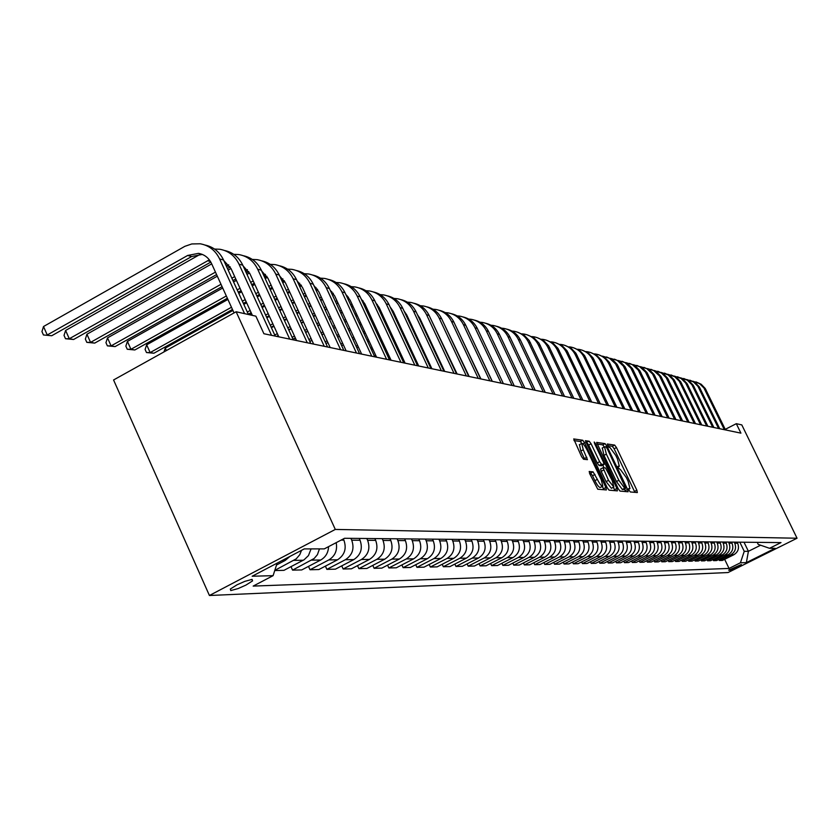 <?xml version="1.0" encoding="UTF-8"?>
<svg xmlns="http://www.w3.org/2000/svg" width="839" height="839" viewBox="0 0 839 839"><rect width="100%" height="100%" fill="white"/><g stroke="black" fill="none" stroke-linecap="round" stroke-linejoin="round"><path stroke-width="1.26" d="M629.03 490.238L630.299 491.958L637.346 492.556L636.864 490.228L616.476 447.554L614.672 445.089L607.31 444.009L608.999 447.334L609.943 447.481L615.784 455.42L617.483 458.996L619.318 466.274L617.955 466.274L618.353 467.879L620.566 469.725L626.376 477.622L628.096 481.208L629.942 488.581L628.621 488.613L629.03 490.238M230.777 590.572L238.15 588.559L245.921 585.098L252.549 580.903L252.099 579.392L244.81 581.364L237.018 584.814L230.316 589.03L230.777 590.572M589.324 471.434L589.775 473.878L597.777 489.221L606.377 489.945L605.915 487.511L584.647 442.835L582.727 440.244L573.719 438.944L581.574 456.626L583.524 459.237L587.436 459.667L583.262 449.756L581.731 443.474C582.958 443.275 584.793 445.551 587.237 450.302L601.259 479.761L602.801 486.159C601.573 486.326 599.759 484.072 597.358 479.373L593.079 471.843L589.156 471.528M797.05 538.229L741.812 424.912L736.306 423.685L740.921 433.144L263.907 333.733L255.885 316.177L236.137 311.762L335.296 529.43L797.05 538.229L728.063 572.534L209.425 595.501L335.296 529.43M618.144 488.581L620 491.088L628.065 491.769L627.582 489.42L606.933 446.138L605.087 443.642L596.644 442.415L618.144 488.581M617.389 490.867L609.062 490.165L607.163 487.627L585.37 440.706L589.209 441.23L591.096 443.789L599.633 461.712L601.521 464.261L604.038 464.512L603.461 462.184L594.62 443.632L594.211 442.027L595.617 443.779L616.927 488.476L617.389 490.867M741.361 564.511L728.661 570.184L729.804 570.258L741.361 564.511M757.239 542.361L758.215 544.375L769.52 548.307L781.004 542.592L344.556 538.281L324.284 548.884L304.263 548.905L252.161 576.236L273.105 575.659L253.168 586.094L729.049 568.443L740.428 562.78L744.245 551.338L739.82 542.183M769.52 548.307L775.163 548.297L746.364 562.623L740.428 562.78M236.137 311.762L113.569 379.973L209.425 595.501M736.306 423.685L725.232 429.358M744.015 542.225L748.409 551.307L760.637 545.214M744.245 551.338L748.409 551.307L746.364 562.623M308.5 566.388L310.021 569.744L318.851 569.545L337.53 559.812C344.672 555.093 346.801 548.528 343.896 540.127L343.34 538.911M325.406 566.126L326.874 569.366L345.406 559.707C352.495 555.03 354.603 548.528 351.719 540.18L350.88 538.344M326.874 569.366L335.411 569.167L353.796 559.603C360.833 554.967 362.92 548.517 360.057 540.253L359.228 538.418M341.735 565.874L343.151 568.999L361.41 559.508C368.394 554.904 370.471 548.507 367.629 540.306L366.8 538.502M343.151 568.999L351.405 568.811L369.517 559.403C376.449 554.841 378.504 548.507 375.683 540.379L374.865 538.575M357.519 565.633L358.893 568.643L376.879 559.309C383.759 554.789 385.804 548.496 383.004 540.431L382.185 538.648M358.893 568.643L366.874 568.464L384.723 559.204C391.551 554.726 393.575 548.486 390.796 540.494L389.978 538.722M372.789 565.392L374.121 568.297L391.844 559.12C398.619 554.673 400.633 548.486 397.864 540.547L397.067 538.795M374.121 568.297L381.839 568.118L399.427 559.015C406.16 554.61 408.153 548.475 405.405 540.61L404.608 538.869M387.566 565.161L388.856 567.961L406.317 558.931C412.998 554.558 414.98 548.465 412.253 540.662L411.467 538.942M388.856 567.961L396.333 567.793L413.669 558.837C420.297 554.495 422.258 548.465 419.563 540.725L418.766 539.016M401.881 564.93L403.119 567.646L420.339 558.753C426.925 554.443 428.876 548.454 426.191 540.777L425.404 539.078M403.119 567.646L410.365 567.479L427.46 558.659C433.994 554.39 435.934 548.444 433.26 540.83L432.484 539.141M415.735 564.71L416.952 567.332L433.92 558.575C440.412 554.338 442.342 548.444 439.688 540.882L438.912 539.215M416.952 567.332L423.968 567.174L440.821 558.491C447.26 554.285 449.169 548.433 446.547 540.935L445.771 539.278M429.18 564.49L430.344 567.028L447.093 558.407C453.49 554.233 455.388 548.433 452.766 540.987L452.011 539.341M430.344 567.028L437.15 566.87L453.773 558.323C460.129 554.18 462.016 548.423 459.415 541.04L458.66 539.404M442.205 564.28L443.338 566.734L459.856 558.25C466.169 554.139 468.036 548.412 465.456 541.082L464.701 539.467M443.338 566.734L449.945 566.587L466.348 558.166C472.609 554.086 474.465 548.412 471.906 541.134L471.151 539.529M454.853 564.07L455.955 566.451L472.242 558.092C478.471 554.044 480.307 548.402 477.769 541.186L477.024 539.592M455.955 566.451L462.362 566.304L478.534 558.008C484.722 553.992 486.547 548.402 484.019 541.239L483.285 539.645M467.124 563.86L468.193 566.178L484.26 557.935C490.406 553.95 492.22 548.391 489.714 541.281L488.98 539.708M468.193 566.178L474.413 566.031L490.375 557.851C496.478 553.897 498.282 548.391 495.786 541.323L495.052 539.771M479.038 563.672L480.076 565.906L495.933 557.788C501.995 553.855 503.788 548.381 501.313 541.375L500.589 539.823M480.076 565.906L486.117 565.769L501.879 557.704C507.899 553.803 509.672 548.381 507.207 541.417L506.494 539.876M490.605 563.472L491.623 565.643L507.28 557.641C513.258 553.761 515.031 548.37 512.577 541.459L511.863 539.928M491.623 565.643L497.496 565.517L513.048 557.568C518.995 553.719 520.746 548.37 518.313 541.501L517.6 539.991M501.858 563.284L502.844 565.392L518.303 557.495C524.207 553.677 525.948 548.36 523.526 541.543L522.823 540.043M502.844 565.392L508.549 565.266L523.903 557.432C529.776 553.635 531.507 548.36 529.105 541.595L528.402 540.096M512.797 563.095L513.751 565.15L529.01 557.358C534.842 553.593 536.561 548.349 534.17 541.627L533.478 540.148M513.751 565.15L519.31 565.025L534.464 557.295C540.264 553.551 541.973 548.349 539.592 541.679L538.9 540.201M523.431 562.917L524.365 564.909L539.435 557.232C545.193 553.509 546.892 548.339 544.532 541.711L543.84 540.253M524.365 564.909L529.766 564.783L544.742 557.159C550.457 553.467 552.146 548.339 549.807 541.753L549.115 540.306M533.782 562.738L534.695 564.678L549.576 557.096C555.261 553.436 556.939 548.328 554.6 541.795L553.929 540.347M534.695 564.678L539.949 564.553L554.736 557.033C560.389 553.394 562.057 548.328 559.739 541.837L559.057 540.4M543.861 562.57L544.742 564.448L559.445 556.97C565.056 553.352 566.713 548.318 564.416 541.868L563.735 540.442M544.742 564.448L549.86 564.332L564.469 556.907C570.059 553.321 571.695 548.318 569.408 541.91L568.737 540.494M553.667 562.403L554.527 564.228L569.052 556.855C574.6 553.279 576.236 548.318 573.96 541.952L573.299 540.536M554.527 564.228L559.519 564.112L573.949 556.792C579.466 553.247 581.091 548.307 578.826 541.984L578.165 540.589M563.221 562.235L564.06 564.007L578.417 556.729C583.902 553.205 585.517 548.307 583.262 542.025L582.602 540.631M564.06 564.007L568.926 563.902L583.189 556.666C588.632 553.174 590.236 548.297 588.003 542.057L587.352 540.683M572.534 562.067L573.352 563.808L587.531 556.614C592.953 553.132 594.547 548.297 592.324 542.088L591.673 540.725M573.352 563.808L578.092 563.693L592.187 556.551C597.567 553.1 599.161 548.286 596.949 542.13L596.298 540.767M581.616 561.91L582.402 563.598L596.424 556.498C601.783 553.069 603.356 548.286 601.154 542.162L600.514 540.809M582.402 563.598L587.027 563.493L600.955 556.446C606.282 553.027 607.845 548.286 605.664 542.204L605.024 540.851M590.457 561.752L591.233 563.399L605.097 556.393C610.383 552.995 611.946 548.276 609.764 542.235L609.135 540.893M591.233 563.399L595.742 563.294L609.513 556.33C614.777 552.964 616.329 548.276 614.158 542.267L613.529 540.935M599.088 561.606L599.843 563.21L613.55 556.278C618.783 552.932 620.315 548.276 618.165 542.298L617.535 540.977M599.843 563.21L604.248 563.105L617.861 556.226C623.062 552.901 624.594 548.266 622.454 542.33L621.825 541.019M607.509 561.459L608.254 563.011L621.793 556.173C626.964 552.87 628.495 548.266 626.366 542.361L625.737 541.061M608.254 563.011L612.543 562.917L626.009 556.121C631.148 552.838 632.658 548.255 630.54 542.393L629.932 541.103M615.732 561.312L616.455 562.833L629.848 556.068C634.955 552.807 636.465 548.255 634.357 542.424L633.749 541.134M616.455 562.833L620.64 562.738L633.959 556.016C639.035 552.775 640.535 548.255 638.437 542.455L637.829 541.176M623.755 561.165L624.457 562.654L637.703 555.974C642.758 552.744 644.247 548.245 642.16 542.487L641.562 541.218M624.457 562.654L628.547 562.56L641.72 555.921C646.743 552.712 648.222 548.245 646.156 542.518L645.548 541.249M631.589 561.029L632.27 562.476L645.38 555.879C650.382 552.681 651.851 548.245 649.785 542.55L649.187 541.291M632.27 562.476L636.266 562.382L649.292 555.827C654.273 552.649 655.731 548.234 653.686 542.581L653.088 541.333M639.234 560.892L639.905 562.298L652.868 555.775C657.818 552.628 659.276 548.234 657.231 542.613L656.643 541.365M639.905 562.298L643.807 562.214L656.696 555.733C661.625 552.597 663.062 548.234 661.038 542.634L660.45 541.407M646.712 560.756L647.372 562.13L660.188 555.691C665.086 552.565 666.523 548.224 664.509 542.665L663.922 541.438M647.372 562.13L651.179 562.046L663.932 555.638C668.798 552.534 670.235 548.224 668.222 542.697L667.645 541.47M654.021 560.62L654.661 561.973L667.351 555.596C672.196 552.513 673.612 548.224 671.62 542.718L671.032 541.512M654.661 561.973L658.384 561.889L671.001 555.544C675.825 552.481 677.241 548.213 675.248 542.749L674.671 541.543M661.163 560.494L661.793 561.805L674.346 555.502C679.139 552.461 680.544 548.213 678.573 542.781L677.996 541.575M661.793 561.805L665.432 561.721L677.922 555.46C682.684 552.429 684.089 548.213 682.117 542.802L681.551 541.606M668.148 560.368L668.756 561.648L681.184 555.418C685.924 552.398 687.319 548.203 685.358 542.833L684.792 541.637M668.756 561.648L672.322 561.574L684.676 555.376C689.396 552.377 690.78 548.203 688.84 542.864L688.274 541.679M674.976 560.242L675.573 561.501L687.875 555.334C692.574 552.345 693.947 548.203 692.007 542.885L691.441 541.711M675.573 561.501L679.066 561.417L691.294 555.292C695.961 552.324 697.335 548.192 695.405 542.906L694.849 541.742M681.656 560.116L682.243 561.343L694.419 555.25C699.065 552.303 700.429 548.192 698.509 542.938L697.954 541.774M682.243 561.343L685.652 561.27L697.765 555.208C702.39 552.272 703.743 548.192 701.834 542.959L701.278 541.805M688.19 560.001L688.767 561.197L700.817 555.166C705.421 552.251 706.774 548.192 704.875 542.99L704.32 541.837M688.767 561.197L692.112 561.123L704.099 555.124C708.672 552.219 710.014 548.182 708.126 543.011L707.581 541.868M694.598 559.886L695.153 561.06L707.088 555.082C711.64 552.198 712.982 548.182 711.094 543.032L710.549 541.9M695.153 561.06L698.426 560.987L710.297 555.04C714.828 552.177 716.16 548.182 714.283 543.064L713.737 541.931M700.859 559.76L701.404 560.913L713.223 555.009C717.733 552.146 719.054 548.182 717.198 543.085L716.653 541.963M701.404 560.913L704.613 560.84L716.359 554.967C720.848 552.125 722.169 548.171 720.313 543.106L719.778 541.984M706.994 559.655L707.529 560.777L719.233 554.936C723.7 552.104 725.011 548.171 723.166 543.137L722.62 542.015M707.529 560.777L710.664 560.704L722.306 554.894C726.752 552.083 728.053 548.171 726.217 543.158L725.683 542.046M713.003 559.54L713.528 560.641L725.116 554.852C729.542 552.062 730.832 548.161 729.007 543.179L728.472 542.078M713.528 560.641L716.6 560.567L728.126 554.82C732.531 552.031 733.821 548.161 731.996 543.2L731.472 542.109M718.887 559.435L719.401 560.504L730.884 554.778C735.258 552.01 736.548 548.161 734.733 543.221L734.209 542.13M719.401 560.504L722.41 560.442L733.831 554.747C738.194 551.989 739.474 548.161 737.67 543.242L737.145 542.162M724.655 559.319L729.049 568.443M290.997 566.65L292.57 570.132L301.725 569.933L320.687 560.022C325.668 557.148 328.29 552.691 328.563 546.65M274.752 570.541L283.97 570.331L304.106 559.76L308.448 555.607L311.07 548.905M310.021 569.744L328.846 559.917C335.118 556.026 337.561 550.269 336.177 542.665M292.57 570.132L314.153 558.501L317.404 554.684L319.46 548.895M274.804 570.373L296.188 558.879L299.785 554.705L301.526 550.342M276.534 564.993L285.155 560.483L289.958 556.414M277.132 563.137L273.105 575.659M634.903 492.346L614.127 448.771L612.323 446.306L607.73 445.624M604.342 446.935L602.717 444.869L596.917 443.999M625.59 491.56L624.415 489.001M625.705 488.329L607.216 448.634L605.926 446.883L604.531 446.841L606.366 454.13L618.836 480.275L624.719 488.235L625.705 488.329L623.408 489.504M602.339 447.974L603.975 455.367L606.366 454.13M623.314 489.546L622.328 489.462L616.434 481.513L603.975 455.367M585.632 442.321L589.209 441.23M601.647 465.718L599.098 465.509L597.211 462.971L588.674 445.048L586.776 442.489M602.801 465.152L604.059 467.805M613.34 487.291L614.505 489.724L616.927 488.476M608.516 480.359L613.844 487.04L612.292 480.726L605.548 467.973L603.042 467.732L608.516 480.359L606.083 481.607L611.411 488.288L613.697 487.113M603.01 467.774L600.609 468.98L601.185 471.329L603.619 470.071M606.083 481.607L601.185 471.329M614.893 490.658L614.505 489.724M602.643 486.242L600.336 487.428C599.109 487.606 597.284 485.341 594.882 480.653L592.533 475.703L590.604 473.123L589.398 472.997M579.466 444.66L580.808 451.025L583.262 449.756M584.741 459.384L580.808 451.025M581.846 443.401L580.284 441.513L573.981 440.58M603.849 489.724L602.329 486.41M695.909 381.871L701.173 384.241L705.2 388.426L725.515 429.935M692.846 381.221L699.474 383.57L703.931 387.975L724.372 429.704M689.878 380.193L695.185 382.584L699.254 386.81L719.757 428.739M686.753 379.532L693.465 381.902L697.964 386.349L718.593 428.498M683.712 378.473L689.081 380.885L693.192 385.153L713.895 427.512M680.523 377.802L687.33 380.193L691.881 384.692L712.699 427.271M677.43 376.721L682.852 379.155L687.005 383.475L707.896 426.264M674.178 376.04L681.079 378.462L685.662 383.004L706.69 426.013M671.011 374.928L676.486 377.393L680.681 381.755L701.782 424.995M667.687 374.236L674.682 376.68L679.317 381.273L700.544 424.733M664.457 373.103L669.994 375.589L674.231 379.994L695.531 423.685M661.059 372.401L668.159 374.876L672.836 379.511L694.262 423.422M657.766 371.237L663.355 373.743L667.634 378.2L689.155 422.363M654.294 370.513L661.489 373.019L666.218 377.707L687.854 422.09M650.928 369.328L656.58 371.866L660.901 376.365L682.631 421M647.372 368.594L653.728 370.555L659.454 375.862L681.31 420.727M643.933 367.388L649.648 369.936L654.021 374.498L675.961 419.615M640.314 366.633L646.754 368.615L652.543 373.984L674.619 419.332M636.791 365.395L642.569 367.975L646.995 372.579L669.155 418.189M633.088 364.629L639.633 366.633L645.485 372.055L667.771 417.906M629.491 363.36L635.333 365.961L639.8 370.628L662.191 416.742M625.695 362.584L632.354 364.608L638.259 370.093L660.775 416.448M622.024 361.273L627.929 363.906L632.449 368.625L655.07 415.253M618.144 360.487L624.908 362.532L630.876 368.08L653.623 414.959M614.389 359.144L620.357 361.808L624.929 366.57L647.781 413.742M610.414 358.337L617.284 360.413L623.314 366.024L646.303 413.428M606.566 356.963L612.617 359.658L617.231 364.483L640.325 412.18M602.507 356.145L609.492 358.243L615.585 363.916L638.815 411.865M598.574 354.74L604.688 357.456L609.366 362.333L632.7 410.596M594.411 353.901L595.858 354.068C601.741 355.18 606.083 358.452 608.883 363.895L631.148 410.271M590.383 352.453L596.571 355.201L601.301 360.141L624.887 408.971M586.125 351.604L587.636 351.782C593.582 352.894 597.966 356.208 600.797 361.724L623.304 408.635M582.004 350.115L588.265 352.894L593.047 357.896L616.885 407.303M577.631 349.255L579.214 349.433C585.223 350.555 589.66 353.911 592.512 359.491L615.27 406.957M573.415 347.724L579.749 350.534L584.594 355.589L608.695 405.594M568.936 346.843L570.583 347.021C576.666 348.164 581.144 351.551 584.038 357.204L607.037 405.247M564.616 345.269L571.023 348.112L575.932 353.229L600.304 403.842M560.033 344.368L561.742 344.556C567.888 345.71 572.429 349.139 575.344 354.855L598.595 403.486M555.607 342.752L562.088 345.626L567.049 350.817L591.694 402.049M550.898 341.84L552.681 342.039C558.9 343.203 563.483 346.675 566.44 352.453L589.953 401.682M546.357 340.173L552.932 343.088L557.956 348.342L582.874 400.213M541.533 339.25L543.389 339.449C549.681 340.624 554.317 344.137 557.306 349.989L581.081 399.836M536.887 337.54L543.536 340.477L548.622 345.794L573.824 398.326M531.926 336.586L533.866 336.796C540.232 337.981 544.92 341.536 547.94 347.472L571.988 397.938M527.165 334.824L533.898 337.802L539.047 343.193L564.542 396.396M522.078 333.859L524.092 334.069C530.531 335.264 535.282 338.872 538.334 344.881L562.654 395.998M517.181 332.045L524.008 335.055L529.22 340.519L555.019 394.403M511.968 331.059L514.066 331.269C520.579 332.485 525.382 336.135 528.476 342.218L553.079 394.005M506.945 329.192C513.017 330.66 517.506 334.279 520.4 340.036L545.245 392.369M501.586 328.185L503.778 328.406C510.364 329.633 515.23 333.324 518.355 339.491L543.253 391.949M441.723 365.049L441.167 365.343M442.352 366.381L441.796 366.685M496.426 326.256C502.582 327.745 507.123 331.415 510.06 337.257L535.198 390.271M490.92 325.238L493.206 325.459C499.876 326.696 504.795 330.44 507.962 336.691L533.153 389.852M438.535 358.232L437.968 358.536M429.316 363.193L428.624 363.57M439.175 359.606L438.619 359.91M429.956 364.577L429.264 364.944M485.624 323.246C491.864 324.745 496.468 328.469 499.436 334.383L524.878 388.121M479.96 322.197L482.341 322.428C489.095 323.686 494.077 327.483 497.275 333.807L522.781 387.691M435.252 351.216L434.686 351.52M426.034 356.187L425.342 356.565M416.532 361.315L415.693 361.766M435.913 352.642L435.357 352.936M426.694 357.603L426.002 357.98M417.193 362.731L416.354 363.182M474.517 320.152C480.852 321.673 485.519 325.438 488.529 331.447L514.276 385.919M468.697 319.082L471.193 319.323C478.031 320.592 483.065 324.431 486.305 330.849L512.126 385.468M431.865 344L431.309 344.305M422.667 348.972L421.975 349.349M413.166 354.11L412.337 354.561M403.36 359.407L402.374 359.941M432.557 345.469L431.991 345.762M423.349 350.44L422.657 350.807M413.847 355.568L413.019 356.019M404.041 360.864L403.056 361.399M463.107 316.964C469.525 318.505 474.255 322.323 477.307 328.416L503.379 383.643M457.119 315.884L459.72 316.125C466.641 317.415 471.738 321.306 475.021 327.808L501.156 383.182M492.304 381.336L467.816 329.643M428.383 336.575L427.827 336.869M419.196 341.546L418.504 341.924M409.705 346.685L408.866 347.136M399.909 351.992L398.924 352.527M389.789 357.466L388.646 358.085M429.096 338.075L428.53 338.379M419.899 343.057L419.206 343.424M410.407 348.185L409.568 348.636M400.602 353.492L399.626 354.027M390.481 358.966L389.338 359.585M451.372 313.702C457.874 315.244 462.677 319.114 465.771 325.312L492.168 381.305M445.215 312.59L447.921 312.832C454.937 314.132 460.097 318.086 463.422 324.672L489.882 380.833M480.915 378.966L455.682 325.899M424.796 328.909L424.24 329.213M415.609 333.901L414.927 334.268M406.139 339.04L405.3 339.491M396.344 344.347L395.368 344.881M386.234 349.832L385.101 350.45M375.788 355.495L374.477 356.208M425.53 330.461L424.974 330.765M416.343 335.443L415.651 335.82M406.852 340.592L406.024 341.043M397.067 345.899L396.081 346.423M386.957 351.373L385.814 351.992M439.3 310.336C445.897 311.898 450.763 315.821 453.899 322.113L480.632 378.903M432.955 309.203L435.787 309.455C442.887 310.766 448.12 314.772 451.487 321.463L478.282 378.41M469.19 376.522L443.275 322.197M421.105 321.022L420.549 321.316M411.928 326.004L411.236 326.381M402.458 331.153L401.629 331.604M392.673 336.47L391.698 337.005M382.574 341.966L381.441 342.585M372.138 347.64L370.828 348.353M361.347 353.502L360.634 353.89M421.849 322.616L421.293 322.921M412.673 327.609L411.98 327.976M403.202 332.747L402.374 333.209M393.418 338.065L392.442 338.599M383.318 343.56L382.175 344.179M372.883 349.223L371.572 349.936M426.873 306.864C433.564 308.448 438.503 312.433 441.681 318.82L468.76 376.428M420.339 305.721L423.296 305.973C430.491 307.305 435.787 311.363 439.196 318.149L466.337 375.924M457.129 374.005L430.543 318.484M408.121 317.876L407.429 318.254M398.661 323.025L397.833 323.476M388.897 328.353L387.912 328.878M378.809 333.849L377.665 334.467M368.373 339.522L367.073 340.235M357.592 345.395L356.103 346.213M408.897 319.523L408.205 319.9M399.427 324.672L398.598 325.123M389.663 329.989L388.677 330.524M379.564 335.485L378.431 336.114M369.139 341.169L367.828 341.882M358.358 347.042L356.869 347.849M414.088 303.298C420.874 304.903 425.876 308.941 429.107 315.422L456.531 373.879M407.345 302.134L410.428 302.386C417.728 303.739 423.097 307.85 426.548 314.73L454.035 373.365M444.712 371.415L419.867 318.369L417.444 314.698M394.75 314.635L393.921 315.097M384.986 319.963L384.01 320.498M374.907 325.469L373.774 326.088M364.493 331.153L363.182 331.877M353.722 337.037L352.233 337.855M342.585 343.12L340.896 344.042M395.536 316.334L394.708 316.796M385.783 321.662L384.797 322.197M375.704 327.168L374.561 327.787M365.28 332.852L363.969 333.565M354.509 338.736L353.02 339.543M343.361 344.819L341.683 345.731M400.906 299.628C407.796 301.243 412.872 305.344 416.144 311.93L443.936 371.258M393.963 298.432L397.183 298.694C404.576 300.058 410.009 304.232 413.512 311.217L441.366 370.723M431.907 368.751L406.737 314.908L403.968 310.849M380.958 311.321L379.983 311.856M370.89 316.827L369.758 317.446M360.487 322.522L359.176 323.235M349.727 328.406L348.237 329.224M338.599 334.499L336.921 335.422M327.074 340.812L325.186 341.84M381.776 313.073L380.801 313.608M371.708 318.579L370.565 319.198M361.294 324.274L359.994 324.987M350.534 330.157L349.055 330.975M339.407 336.25L337.729 337.163M327.881 342.553L325.993 343.581M309.822 341.504L311.919 340.351M321.966 334.845L323.844 333.807M333.681 328.416L335.359 327.493M344.997 322.218L346.486 321.4M355.925 316.219L357.236 315.506M366.496 310.43L367.629 309.801M376.711 304.83L377.298 304.505L376.68 304.767M387.324 295.842C394.32 297.467 399.479 301.631 402.793 308.333L430.952 368.552M380.161 294.625L383.528 294.888C391.016 296.272 396.532 300.509 400.077 307.598L428.299 367.996M418.713 366.003L393.208 311.353L390.093 306.896M366.737 307.903L365.605 308.521M356.344 313.597L355.044 314.31M345.605 319.491L344.116 320.309M334.478 325.595L332.8 326.518M322.973 331.908L321.085 332.947M311.049 338.453L308.941 339.606M367.587 309.706L366.444 310.325M357.183 315.412L355.883 316.125M346.434 321.306L344.955 322.113M335.317 327.399L333.639 328.322M323.802 333.712L321.914 334.74M311.877 340.256L309.769 341.4M293.094 339.417L295.433 338.138M305.679 332.506L307.777 331.353M317.813 325.836L319.69 324.798M329.517 319.397L331.195 318.484M340.823 313.188L342.302 312.37M351.74 307.189L353.041 306.476M362.291 301.39L363.109 300.939M373.324 291.941C380.424 293.587 385.657 297.814 389.034 304.62L417.56 365.762M365.93 290.703L369.454 290.965C377.047 292.36 382.636 296.66 386.223 303.865L414.833 365.196M405.111 363.161L379.259 307.672L375.788 302.858M363.014 300.813L362.196 301.18M352.065 304.379L350.765 305.102M341.337 310.283L339.847 311.101M330.23 316.387L328.552 317.31M318.726 322.711L316.848 323.749M306.822 329.266L304.725 330.419M294.479 336.051L292.14 337.33M352.936 306.245L351.635 306.969M342.197 312.15L340.718 312.968M331.09 318.254L329.412 319.177M319.586 324.578L317.708 325.616M307.672 331.122L305.574 332.275M295.328 337.918L292.989 339.197M277.248 336.512L278.37 335.894M288.836 330.126L291.164 328.846M301.4 323.204L303.498 322.05M313.524 316.523L315.401 315.495M325.217 310.084L326.885 309.161M336.502 303.865L337.981 303.047M347.409 297.855L348.458 297.279M358.882 287.913C366.087 289.581 371.404 293.87 374.823 300.792L403.748 362.878M351.247 286.655L354.928 286.917C362.626 288.333 368.29 292.696 371.939 300.005L400.937 362.291M391.079 360.235L364.871 303.886L361.043 298.705M348.258 297.016L347.241 297.499M347.042 295.59L346.444 295.779M336.921 300.761L335.443 301.579M325.836 306.875L324.158 307.798M314.342 313.209L312.465 314.247M302.449 319.764L300.352 320.918M290.116 326.56L287.787 327.85M277.331 333.618L274.752 335.034M337.823 302.69L336.334 303.508M326.728 308.804L325.05 309.727M315.233 315.139L313.356 316.167M303.34 321.694L301.243 322.847M290.997 328.489L288.668 329.769M278.212 335.537L276.65 336.397M271.406 327.724L273.975 326.298M284.431 320.529L286.76 319.24M296.985 313.587L299.083 312.433M309.088 306.906L310.965 305.868M320.76 300.456L322.438 299.533M332.045 294.227L333.324 293.524M343.969 283.76C351.3 285.438 356.701 289.801 360.172 296.838L389.495 359.91M336.082 282.47L339.942 282.733C347.745 284.18 353.492 288.606 357.183 296.031L386.59 359.302M376.585 357.225L350.02 299.974L345.825 294.437M333.031 293.105L331.804 293.723M331.783 291.605L330.954 291.888M321.285 297.037L319.607 297.96M309.811 303.372L307.934 304.41M297.929 309.937L295.831 311.101M285.617 316.743L283.288 318.033M272.843 323.812L270.263 325.228M322.207 299.03L320.529 299.953M310.734 305.365L308.857 306.403M298.852 311.93L296.754 313.094M286.529 318.736L284.201 320.026M273.745 325.794L271.175 327.22M266.865 317.792L269.434 316.366M279.869 310.587L282.198 309.297M292.412 303.645L294.499 302.491M304.494 296.954L306.371 295.915M316.167 290.493L317.687 289.644M328.584 279.471C336.03 281.17 341.515 285.596 345.039 292.759L374.771 356.837M320.435 278.16L324.462 278.422C332.38 279.88 338.211 284.379 341.955 291.92L371.771 356.218M361.63 354.1L334.688 295.936L330.105 290.053M317.299 289.077L315.863 289.833M316.02 287.494L314.961 287.882M305.123 293.189L303.246 294.227M293.251 299.764L291.164 300.928M280.95 306.592L278.632 307.871M268.197 313.66L265.617 315.086M306.067 295.255L304.2 296.293M294.195 301.83L292.108 302.994M281.894 308.647L279.576 309.937M269.13 315.716L266.561 317.142M249.246 314.698L251.501 313.44M262.156 307.525L264.725 306.088M275.15 300.299L277.478 299.02M287.672 293.346L289.77 292.192M299.754 286.644L301.516 285.659M312.685 275.035C320.246 276.755 325.826 281.254 329.412 288.543L359.564 353.67M304.253 273.703L308.479 273.965C316.513 275.444 322.428 280.016 326.214 287.683L356.46 353.02M346.161 350.88L318.851 291.762L313.87 285.522M301.044 284.924L299.376 285.826M299.733 283.246L298.422 283.76M288.406 289.235L286.319 290.399M276.125 296.062L273.797 297.352M263.383 303.141L260.814 304.567M250.158 310.493L247.316 312.066M289.392 291.374L287.305 292.528M277.101 298.202L274.783 299.492M264.358 305.281L261.789 306.707M251.123 312.622L248.292 314.195M166.374 350.576L165.273 348.122L232.917 310.451M243.813 304.389L246.645 302.806M257.29 296.88L259.859 295.454M270.273 289.654L272.591 288.364M282.774 282.691L284.799 281.558M165.273 348.122L163.962 351.929M296.251 270.462C303.938 272.182 309.601 276.765 313.251 284.18L343.833 350.398M287.525 269.109L291.951 269.361C300.1 270.861 306.099 275.507 309.948 283.288L340.624 349.727M330.178 347.545L302.47 287.441L297.079 280.866M284.232 280.646L282.313 281.694M282.89 278.863L281.317 279.513M271.112 285.155L268.795 286.445M258.391 292.245L255.822 293.681M245.187 299.607L242.356 301.191M231.47 307.252L150.139 352.579L153.904 353.229L232.466 309.465M272.13 287.368L269.812 288.658M259.408 294.458L256.839 295.884M246.194 301.82L243.362 303.393M153.904 353.229L146.479 352.537L145.095 349.433L146.657 344.819L227.904 299.439M238.779 293.367L241.611 291.794M252.245 285.847L254.804 284.421M265.208 278.611L267.484 277.342M146.657 344.819L150.139 352.579L146.479 352.537M279.251 265.722C287.074 267.463 292.832 272.119 296.534 279.681L327.567 347M270.221 264.348L274.856 264.589C283.131 266.11 289.224 270.829 293.126 278.758L324.253 346.308M313.65 344.105L285.533 282.984L279.723 276.052M266.833 276.22L264.663 277.436M265.46 274.343L263.614 275.15M253.221 280.95L250.651 282.376M240.027 288.322L237.206 289.895M226.331 295.978L130.947 349.297L134.838 349.968L227.369 298.264M254.269 283.236L251.7 284.673M241.076 290.609L238.245 292.192M134.838 349.968L127.255 349.255L125.85 346.108L127.423 341.41L222.713 288.029M233.567 281.946L236.399 280.362M247.012 274.416L249.561 272.99M127.423 341.41L130.947 349.297L127.255 349.255M261.663 260.824C269.623 262.586 275.475 267.316 279.24 275.014L310.734 343.497M252.308 259.419L257.174 259.66C265.564 261.202 271.752 266.005 275.716 274.059L307.294 342.784M296.534 340.54L267.998 278.37L261.747 271.081M245.334 270.756L248.805 271.668L246.383 273.032M247.411 269.665L245.292 270.651M234.679 276.608L231.858 278.191M221.003 284.274L111.094 345.899L115.121 346.591L222.083 286.644M235.769 278.978L232.938 280.562M115.121 346.591L107.382 345.867L105.955 342.658L107.518 337.876L217.311 276.178M228.156 270.085L230.977 268.501M107.518 337.876L111.094 345.899L107.382 345.867M243.457 255.748C251.553 257.531 257.51 262.334 261.338 270.189L293.304 339.858M233.756 254.322L238.863 254.563C247.379 256.115 253.661 261.002 257.678 269.204L289.738 339.124M278.81 336.838L249.844 273.587L243.132 265.942M228.711 264.83L226.31 266.026M215.466 272.119L90.549 342.385L94.723 343.099L216.588 274.584M230.169 266.959L227.432 268.49M94.723 343.099L86.805 342.354L85.358 339.092L86.931 334.226L211.711 263.876M86.931 334.226L90.549 342.385L86.805 342.354M224.59 250.494C232.823 252.287 238.895 257.185 242.786 265.187L275.234 336.093M214.522 249.047L219.881 249.267C228.544 250.851 234.91 255.822 239 264.159L271.542 335.327M252.392 315.401L231.04 268.627L223.845 260.635M209.341 259.838L69.28 338.746L73.601 339.491L210.83 262.083M73.601 339.491L65.505 338.725L64.037 335.411L65.61 330.451L200.269 254.269M65.61 330.451L69.28 338.746L65.505 338.725M205.031 245.04C213.421 246.855 219.587 251.836 223.552 259.996L248.438 314.51M234.05 312.926L211.533 263.498C208.743 257.783 204.391 254.406 198.455 253.368L187.642 255.465L47.246 334.981L43.513 326.528L184.853 246.33L191.795 243.95L200.206 243.782C209.005 245.397 215.476 250.442 219.619 258.936L244.579 313.65M202.325 254.427L191.67 256.535L51.714 335.747L43.439 334.96L41.95 331.583L43.513 326.528M51.714 335.747L43.439 334.96M341.074 540.096L343.896 540.127M351.719 540.18L360.057 540.253M367.629 540.306L375.683 540.379M383.004 540.431L390.796 540.494M397.864 540.547L405.405 540.61M412.253 540.662L419.563 540.725M426.191 540.777L433.26 540.83M439.688 540.882L446.547 540.935M452.766 540.987L459.415 541.04M465.456 541.082L471.906 541.134M477.769 541.186L484.019 541.239M489.714 541.281L495.786 541.323M501.313 541.375L507.207 541.417M512.577 541.459L518.313 541.501M523.526 541.543L529.105 541.595M534.17 541.627L539.592 541.679M544.532 541.711L549.807 541.753M554.6 541.795L559.739 541.837M564.416 541.868L569.408 541.91M573.96 541.952L578.826 541.984M583.262 542.025L588.003 542.057M592.324 542.088L596.949 542.13M601.154 542.162L605.664 542.204M609.764 542.235L614.158 542.267M618.165 542.298L622.454 542.33M626.366 542.361L630.54 542.393M634.357 542.424L638.437 542.455M642.16 542.487L646.156 542.518M649.785 542.55L653.686 542.581M657.231 542.613L661.038 542.634M664.509 542.665L668.222 542.697M671.62 542.718L675.248 542.749M678.573 542.781L682.117 542.802M685.358 542.833L688.84 542.864M692.007 542.885L695.405 542.906M698.509 542.938L701.834 542.959M704.875 542.99L708.126 543.011M711.094 543.032L714.283 543.064M717.198 543.085L720.313 543.106M723.166 543.137L726.217 543.158M729.007 543.179L731.996 543.2M734.733 543.221L737.67 543.242M730.884 554.778L733.831 554.747M725.116 554.852L728.126 554.82M719.233 554.936L722.306 554.894M713.223 555.009L716.359 554.967M707.088 555.082L710.297 555.04M700.817 555.166L704.099 555.124M694.419 555.25L697.765 555.208M687.875 555.334L691.294 555.292M681.184 555.418L684.676 555.376M674.346 555.502L677.922 555.46M667.351 555.596L671.001 555.544M660.188 555.691L663.932 555.638M652.868 555.775L656.696 555.733M645.38 555.879L649.292 555.827M637.703 555.974L641.72 555.921M629.848 556.068L633.959 556.016M621.793 556.173L626.009 556.121M613.55 556.278L617.861 556.226M605.097 556.393L609.513 556.33M596.424 556.498L600.955 556.446M587.531 556.614L592.187 556.551M578.417 556.729L583.189 556.666M569.052 556.855L573.949 556.792M559.445 556.97L564.469 556.907M549.576 557.096L554.736 557.033M539.435 557.232L544.742 557.159M529.01 557.358L534.464 557.295M518.303 557.495L523.903 557.432M507.28 557.641L513.048 557.568M495.933 557.788L501.879 557.704M484.26 557.935L490.375 557.851M472.242 558.092L478.534 558.008M459.856 558.25L466.348 558.166M447.093 558.407L453.773 558.323M433.92 558.575L440.821 558.491M420.339 558.753L427.46 558.659M406.317 558.931L413.669 558.837M391.844 559.12L399.427 559.015M376.879 559.309L384.723 559.204M361.41 559.508L369.517 559.403M345.406 559.707L353.796 559.603M328.846 559.917L337.53 559.812M311.689 560.137L320.687 560.022M293.912 560.368L303.236 560.253M282.135 560.515L285.155 560.483M729.458 569.545L729.804 570.258M628.621 489.179L629.617 488.676M617.965 466.883L618.962 466.369M612.323 446.306L614.672 445.089M614.127 448.771L616.476 447.554M634.515 491.434L636.864 490.228M602.717 444.869L605.087 443.642M605.59 446.83L606.933 446.138M625.202 490.637L627.582 489.42M616.434 481.513L618.836 480.275M622.328 489.462L624.719 488.235M588.674 445.048L591.096 443.789M597.211 462.971L599.633 461.712M599.098 465.509L601.521 464.261M601.49 465.792L603.912 464.544M594.872 444.167L595.617 443.779M590.604 473.123L593.079 471.843M592.533 475.703L594.998 474.434M594.882 480.653L597.358 479.373M584.395 458.576L586.86 457.297M580.284 441.513L582.727 440.244M582.843 443.768L584.647 442.835M603.451 488.77L605.915 487.511M706.165 390.135L704.98 389.81M700.229 388.53L699.023 388.205M694.178 386.894L692.951 386.569M687.99 385.237L686.742 384.891M681.688 383.528L680.408 383.192M675.248 381.797L673.937 381.441M668.662 380.025L667.33 379.658M661.94 378.211L660.576 377.844M655.07 376.354L653.675 375.977M648.054 374.467L646.628 374.079M640.87 372.526L639.412 372.138M633.529 370.544L632.04 370.146M626.02 368.52L624.499 368.111M618.343 366.454L616.78 366.035M610.477 364.325L608.883 363.895M602.433 362.165L600.797 361.724M594.19 359.941L592.512 359.491M585.748 357.666L584.038 357.204M577.096 355.327L575.344 354.855M568.234 352.936L566.44 352.453M559.152 350.492L557.306 349.989M549.828 347.975L547.94 347.472M540.274 345.395L538.334 344.881M530.468 342.752L528.476 342.218M520.4 340.036L518.355 339.491M510.06 337.257L507.962 336.691M499.436 334.383L497.275 333.807M488.529 331.447L486.305 330.849M477.307 328.416L475.021 327.808M465.771 325.312L463.422 324.672M453.899 322.113L451.487 321.463M441.681 318.82L439.196 318.149M429.107 315.422L426.548 314.73M416.144 311.93L413.512 311.217M402.793 308.333L400.077 307.598M389.034 304.62L386.223 303.865M374.823 300.792L371.939 300.005M360.172 296.838L357.183 296.031M345.039 292.759L341.955 291.92M316.345 289.57L315.653 289.382M329.412 288.543L326.214 287.683M300.289 285.312L298.978 284.966M313.251 284.18L309.948 283.288M283.708 280.918L281.715 280.394M296.534 279.681L293.126 278.758M266.55 276.377L263.845 275.653M279.24 275.014L275.716 274.059M261.338 270.189L257.678 269.204M230.012 266.687L226.687 265.806M242.786 265.187L239 264.159M210.495 261.516L207.516 260.73M223.552 259.996L219.619 258.936M191.67 256.535L187.642 255.465M251.889 579.403L252.549 580.903M628.642 489.252L629.785 488.665M617.986 466.956L619.151 466.358M623.387 489.525L625.737 488.319M602.14 448.078L604.531 446.841M601.615 465.76L603.975 464.544M600.609 468.98L603.042 467.732M579.277 444.754L581.731 443.474M202.189 254.374L198.455 253.368"/></g></svg>
